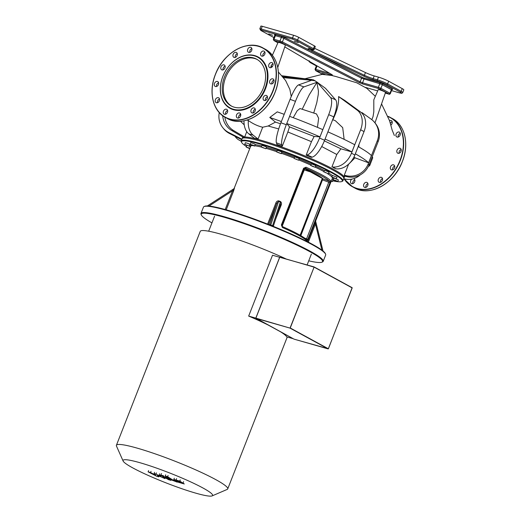 <?xml version="1.0" encoding="UTF-8"?>
<svg xmlns="http://www.w3.org/2000/svg" width="522" height="522" viewBox="0 0 522 522"><rect width="100%" height="100%" fill="white"/><g stroke="black" fill="none" stroke-linecap="round" stroke-linejoin="round"><path stroke-width="0.78" d="M363.788 184.331A2.727 2.049 118.6 0 1 367.09 182.504A2.727 2.049 118.6 0 1 367.775 185.473A2.727 2.049 118.6 0 1 364.473 187.3A2.727 2.049 118.6 0 1 363.788 184.331M367.932 183.653A2.727 2.049 -61.4 0 0 366.046 185.564A2.727 2.049 -61.4 0 0 365.896 187.385M378.137 180.625A2.727 2.049 118.6 0 1 379.292 177.943A2.727 2.049 118.6 0 1 381.667 177.454A2.727 2.049 118.6 0 1 382.58 179.085A2.727 2.049 118.6 0 1 381.432 181.767A2.727 2.049 118.6 0 1 379.05 182.25A2.727 2.049 118.6 0 1 378.137 180.625M382.509 178.602A2.727 2.049 -61.4 0 0 380.401 181.858A2.727 2.049 -61.4 0 0 380.473 182.335M390.678 169.265A2.727 2.049 118.6 0 1 390.991 165.97A2.727 2.049 118.6 0 1 393.836 164.965A2.727 2.049 118.6 0 1 394.384 165.461A2.727 2.049 118.6 0 1 394.071 168.756A2.727 2.049 118.6 0 1 391.219 169.761A2.727 2.049 118.6 0 1 390.678 169.265M394.678 166.113A2.727 2.049 -61.4 0 0 392.642 169.846M398.038 153.305A2.727 2.049 118.6 0 1 397.725 153.174A2.727 2.049 118.6 0 1 397.125 149.997A2.727 2.049 118.6 0 1 400.022 148.255A2.727 2.049 118.6 0 1 400.335 148.379A2.727 2.049 118.6 0 1 400.935 151.556A2.727 2.049 118.6 0 1 398.038 153.305M401.177 149.527A2.727 2.049 -61.4 0 0 399.141 153.259M398.26 137.018A2.727 2.049 118.6 0 1 396.811 136.94A2.727 2.049 118.6 0 1 395.983 134.428A2.727 2.049 118.6 0 1 397.979 132.073A2.727 2.049 118.6 0 1 399.428 132.144A2.727 2.049 118.6 0 1 400.257 134.656A2.727 2.049 118.6 0 1 398.26 137.018M400.263 133.293A2.727 2.049 -61.4 0 0 400.237 133.299A2.727 2.049 -61.4 0 0 398.227 137.025M389.549 120.686A2.727 2.049 118.6 0 1 391.343 120.608A2.727 2.049 118.6 0 1 391.272 124.765A2.727 2.049 118.6 0 1 390.795 125.163M392.185 121.756A2.727 2.049 -61.4 0 0 391.069 122.481A2.727 2.049 -61.4 0 0 390.358 123.538M353.733 178.641A2.727 2.049 118.6 0 1 354.007 178.759A2.727 2.049 118.6 0 1 353.929 182.915A2.727 2.049 118.6 0 1 351.391 183.555A2.727 2.049 118.6 0 1 351.469 179.398A2.727 2.049 118.6 0 1 351.763 179.137M354.849 179.907A2.727 2.049 -61.4 0 0 353.727 180.632A2.727 2.049 -61.4 0 0 352.813 183.64M257.215 59.501A26.622 20.006 -61.4 0 0 254.69 58.529A26.622 20.006 -61.4 0 0 226.659 75.188A26.622 20.006 -61.4 0 0 231.729 106.22M253.561 57.916A26.622 20.006 -61.4 0 0 225.341 74.953A26.622 20.006 -61.4 0 0 231.155 105.927A26.622 20.006 -61.4 0 0 234.248 107.193A26.622 20.006 -61.4 0 0 262.468 90.149A26.622 20.006 -61.4 0 0 256.654 59.182A26.622 20.006 -61.4 0 0 253.561 57.916M233.523 109.75A29.258 21.983 -61.4 0 0 265.489 88.792A29.258 21.983 -61.4 0 0 254.743 55.6A29.258 21.983 -61.4 0 0 222.777 76.564A29.258 21.983 -61.4 0 0 233.523 109.75M233.438 109.268A28.867 21.689 -61.4 0 0 264.974 88.583A28.867 21.689 -61.4 0 0 254.377 55.841A28.867 21.689 -61.4 0 0 222.835 76.519A28.867 21.689 -61.4 0 0 233.438 109.268M238.658 117.979A2.727 2.049 118.6 0 1 238.808 116.158A2.727 2.049 118.6 0 1 240.694 114.246M236.551 114.925A2.727 2.049 -61.4 0 0 237.236 117.894A2.727 2.049 -61.4 0 0 240.538 116.067A2.727 2.049 -61.4 0 0 239.852 113.098A2.727 2.049 -61.4 0 0 236.551 114.925M253.235 112.928A2.727 2.049 118.6 0 1 253.163 112.452A2.727 2.049 118.6 0 1 255.271 109.196M250.899 111.219A2.727 2.049 -61.4 0 0 251.813 112.843A2.727 2.049 -61.4 0 0 254.194 112.36A2.727 2.049 -61.4 0 0 255.343 109.679A2.727 2.049 -61.4 0 0 254.429 108.047A2.727 2.049 -61.4 0 0 252.048 108.537A2.727 2.049 -61.4 0 0 250.899 111.219M263.44 99.859A2.727 2.049 -61.4 0 0 263.982 100.355A2.727 2.049 -61.4 0 0 266.833 99.35A2.727 2.049 -61.4 0 0 267.147 96.055A2.727 2.049 -61.4 0 0 266.598 95.559A2.727 2.049 -61.4 0 0 263.754 96.563A2.727 2.049 -61.4 0 0 263.44 99.859M270.801 83.898A2.727 2.049 -61.4 0 0 273.698 82.15A2.727 2.049 -61.4 0 0 273.097 78.972A2.727 2.049 -61.4 0 0 272.784 78.848A2.727 2.049 -61.4 0 0 269.887 80.59A2.727 2.049 -61.4 0 0 270.481 83.768A2.727 2.049 -61.4 0 0 270.801 83.898M270.99 67.619A2.727 2.049 118.6 0 1 272.999 63.893A2.727 2.049 118.6 0 1 273.026 63.886M271.016 67.612A2.727 2.049 -61.4 0 0 273.019 65.25A2.727 2.049 -61.4 0 0 272.19 62.738A2.727 2.049 -61.4 0 0 270.742 62.66A2.727 2.049 -61.4 0 0 268.745 65.022A2.727 2.049 -61.4 0 0 269.574 67.534A2.727 2.049 -61.4 0 0 271.016 67.612M262.912 56.082A2.727 2.049 118.6 0 1 263.832 53.074A2.727 2.049 118.6 0 1 264.948 52.35M264.034 55.358A2.727 2.049 -61.4 0 0 264.106 51.202A2.727 2.049 -61.4 0 0 261.568 51.841A2.727 2.049 -61.4 0 0 261.496 55.998A2.727 2.049 -61.4 0 0 264.034 55.358M249.829 52.337A2.727 2.049 118.6 0 1 249.986 50.517A2.727 2.049 118.6 0 1 251.865 48.605M251.715 50.425A2.727 2.049 -61.4 0 0 251.03 47.456A2.727 2.049 -61.4 0 0 247.728 49.283A2.727 2.049 -61.4 0 0 248.413 52.252A2.727 2.049 -61.4 0 0 251.715 50.425M235.252 57.387A2.727 2.049 118.6 0 1 235.181 56.905A2.727 2.049 118.6 0 1 237.288 53.655M237.36 54.138A2.727 2.049 -61.4 0 0 236.446 52.507A2.727 2.049 -61.4 0 0 234.071 52.996A2.727 2.049 -61.4 0 0 232.916 55.671A2.727 2.049 -61.4 0 0 233.83 57.303A2.727 2.049 -61.4 0 0 236.212 56.813A2.727 2.049 -61.4 0 0 237.36 54.138M223.083 69.876A2.727 2.049 118.6 0 1 225.119 66.144M224.825 65.491A2.727 2.049 -61.4 0 0 224.277 64.996A2.727 2.049 -61.4 0 0 221.432 66A2.727 2.049 -61.4 0 0 221.119 69.296A2.727 2.049 -61.4 0 0 221.661 69.791A2.727 2.049 -61.4 0 0 224.512 68.787A2.727 2.049 -61.4 0 0 224.825 65.491M216.584 86.463A2.727 2.049 118.6 0 1 218.62 82.73M217.465 81.452A2.727 2.049 -61.4 0 0 214.568 83.2A2.727 2.049 -61.4 0 0 215.162 86.378A2.727 2.049 -61.4 0 0 215.482 86.508A2.727 2.049 -61.4 0 0 218.372 84.76A2.727 2.049 -61.4 0 0 217.778 81.582A2.727 2.049 -61.4 0 0 217.465 81.452M217.524 102.69A2.727 2.049 -61.4 0 0 219.521 100.328A2.727 2.049 -61.4 0 0 218.692 97.816A2.727 2.049 -61.4 0 0 217.243 97.745A2.727 2.049 -61.4 0 0 215.247 100.1A2.727 2.049 -61.4 0 0 216.075 102.612A2.727 2.049 -61.4 0 0 217.524 102.69A2.727 2.049 118.6 0 1 219.508 98.971A2.727 2.049 118.6 0 1 219.534 98.965M225.576 114.233A2.727 2.049 118.6 0 1 226.489 111.225A2.727 2.049 118.6 0 1 227.612 110.501M224.232 109.992A2.727 2.049 -61.4 0 0 224.153 114.148A2.727 2.049 -61.4 0 0 226.692 113.509A2.727 2.049 -61.4 0 0 226.77 109.352A2.727 2.049 -61.4 0 0 224.232 109.992M271.903 83.853A2.727 2.049 118.6 0 1 273.939 80.12M265.404 100.439A2.727 2.049 118.6 0 1 267.44 96.707M268.758 33.923L272.641 35.268L268.758 33.923M294.382 41.264L298.271 42.608L294.382 41.264M242.769 137.018L242.117 138.682A54.614 5.983 21.4 0 1 277.247 146.428A54.614 5.983 21.4 0 1 332.827 170.022A54.614 5.983 21.4 0 1 343.815 178.537L344.748 176.149M344.279 175.235L344.651 176.123L346.895 176.664A18.785 18.335 -38.9 0 0 368.963 165.024L378.137 141.619A18.785 18.335 -38.9 0 0 375.429 123.44L374.633 122.455A18.785 18.335 141.1 0 1 377.341 140.627L368.167 164.032A18.785 18.335 141.1 0 1 346.099 175.673L344.279 175.235L348.565 164.306L354.999 157.82L354.033 156.9M333.695 167.816L335.979 168.815A18.785 14.114 -61.4 0 0 354.862 155.021L364.03 131.609A18.785 14.114 -61.4 0 0 360.506 111.949L344.905 100.537L338.595 96.55L357.113 110.103A18.785 14.114 118.6 0 1 360.643 129.763L351.469 153.168A18.785 14.114 118.6 0 1 332.586 166.968L333.695 167.816M272.36 55.306L278.089 42.38A3.902 0.431 21.4 0 1 278.467 42.347A3.902 0.431 21.4 0 1 282.624 43.711A3.902 0.431 21.4 0 1 285.351 45.225L277.763 67.423M371.834 119.682L373.034 116.602L373.804 111.858L373.811 99.813L378.241 89.634A3.902 0.431 21.4 0 1 380.76 90.189A3.902 0.431 21.4 0 1 384.721 91.872A3.902 0.431 21.4 0 1 385.51 92.479L374.979 122.885M321.421 74.398L321.78 73.595A3.902 0.431 21.4 0 1 325.16 74.463M369.419 163.856A80.264 8.796 21.4 0 1 369.778 165.402L372.604 158.186A80.264 8.796 -158.6 0 0 372.251 156.639M355.325 153.827A80.264 8.796 21.4 0 1 368.584 162.812L371.416 155.595A80.264 8.796 -158.6 0 0 358.157 146.604M325.069 139.074A80.264 8.796 21.4 0 1 351.9 151.954L354.732 144.738A80.264 8.796 -158.6 0 0 327.901 131.857M319.979 136.855L322.811 129.632A80.264 8.796 -158.6 0 0 289.606 116.321L286.774 123.538A80.264 8.796 21.4 0 1 319.979 136.855L314.146 136.464L289.482 126.885L286.774 123.538M284.203 114.331A80.264 8.796 -158.6 0 0 277.26 111.858L269.776 117.47A80.264 8.796 21.4 0 1 281.371 121.554M369.778 165.402A80.264 8.796 21.4 0 1 368.401 166.316M368.584 162.812L354.999 157.82M351.9 151.954L340.899 148.809L324.358 140.875M280.51 123.766L275.459 122.109L269.776 117.47M281.978 75.762L307.36 79.057L282.833 76.767M222.705 115.734A18.785 17.644 93.8 0 0 231.631 130.441L243.285 137.319L244.648 137.077L233.641 130.578A18.785 17.644 -86.2 0 1 224.852 117.143M244.648 137.077L246.762 131.674M240.472 121.267L244.231 124.849M241.197 141.07L239.65 140.359A18.785 14.114 118.6 0 1 239.011 140.04A18.785 14.114 118.6 0 1 235.017 136.294M241.908 139.217L228.727 132.51A18.785 18.335 141.1 0 1 222.894 127.792A18.785 18.335 141.1 0 1 219.292 112.628M275.459 122.109L268.164 125.998L278.715 128.934M289.482 126.885L287.857 131.988L311.458 141.671L314.146 136.464M311.458 141.671L306.179 155.138L311.425 157.318L312.149 157.155A18.785 6.107 -66.4 0 0 324.599 140.274L333.773 116.863A18.785 6.107 -66.4 0 0 335.607 99.78L325.487 88.322L317.141 82.235L330.537 97.562A18.785 6.107 113.6 0 1 328.703 114.651L319.529 138.056A18.785 6.107 113.6 0 1 307.08 154.943L306.179 155.138M283.55 77.661L311.627 80.284L298.538 84.916A18.785 3.53 110.2 0 0 290.075 99.343L280.901 122.748A18.785 3.53 110.2 0 0 276.406 142.826L276.96 144.444L282.278 146.212L281.802 144.809A18.785 3.53 -69.8 0 1 286.297 124.732L295.472 101.327A18.785 3.53 -69.8 0 1 303.935 86.9L317.024 82.267L309.344 94.652L302.218 109.222M313.742 112.993L316.815 102.54L318.263 94.515L318.433 91.03L316.913 82.541M317.448 127.355L318.648 118.253L316.502 113.946L300.006 108.543L297.188 110.729L293.233 117.685M321.702 146.525L336.794 154.492L340.899 148.809M336.794 154.492L331.94 166.883M332.664 120.027C337.082 111.186 339.059 103.363 338.595 96.55M344.135 139.354L342.693 127.636L335.307 120.68M361.818 113.085L362.02 112.602L371.155 119.166A18.785 18.335 141.1 0 1 374.633 122.455M358.803 146.969L358.888 144.738M360.291 174.844A18.785 17.644 -86.2 0 1 347.606 179.379A18.785 17.644 -86.2 0 1 343.991 178.726L343.763 178.661M311.595 79.488L312.352 79.742M312.606 79.938L307.36 79.057L313.481 79.859M313.624 79.964L317.141 82.235M282.278 146.212L287.857 131.988M243.996 120.81A18.785 12.221 106 0 0 248.792 133.854L254.279 138.186L258.064 139.028L262.683 127.237L268.164 125.998M343.633 178.994A18.785 17.644 93.8 0 0 345.603 179.242L347.606 179.379M316.58 81.765L317.161 82.215M316.645 81.908L317.011 82.13M314.779 80.74L311.627 80.284L315.04 80.597M313.011 79.794L311.627 80.284L314.146 80.316M311.327 79.429L307.36 79.057M222.894 127.792L223.697 128.784A18.785 18.335 -38.9 0 0 229.523 133.501L241.719 139.7M258.064 139.028L253.066 135.081A18.785 12.221 -74 0 1 248.348 120.53C253.02 123.851 257.796 126.083 262.683 127.237M247.063 120.053L248.348 120.53M312.117 49.707A0.972 0.633 -74 0 1 312.019 49.688C313.552 50.027 314.29 49.877 314.224 49.251L315.288 46.543A3.902 0.431 -158.6 0 0 314.498 45.936L298.682 37.303A3.902 0.431 -158.6 0 0 293.573 35.261L262.253 26.289A3.902 0.431 -158.6 0 0 260.883 26.1L259.819 28.808A3.902 0.431 -158.6 0 1 261.189 28.997A0.972 0.633 106 0 0 261.405 30.211L292.725 39.176L296.555 40.709L312.378 49.342L310.942 49.368A8.776 0.959 -158.6 0 0 311.262 51.143L363.514 76.062A8.776 0.959 -158.6 0 0 373.361 79.833L377.608 81.054A6.825 0.75 21.4 0 1 386.548 84.636L400.106 92.035A6.825 0.75 21.4 0 1 399.082 92.766L391.526 90.6L399.167 92.799A0.972 0.633 106 0 0 399.258 92.812M399.082 92.766A0.972 0.633 106 0 0 399.167 92.799C403.454 93.582 401.19 93.471 402.743 92.551L403.806 89.843A7.804 0.855 -158.6 0 0 402.234 88.629L388.675 81.23A7.804 0.855 -158.6 0 0 378.457 77.132L374.215 75.918A7.804 0.855 21.4 0 1 365.459 72.565L314.596 48.305M285.828 258.834A59.782 6.551 -158.6 0 0 221.263 234.3A59.782 6.551 -158.6 0 0 200.239 231.383L116.413 445.279A59.782 6.551 -158.6 0 0 116.484 446.088L123.12 461.03A48.076 5.272 21.4 0 1 139.974 462.727A48.076 5.272 21.4 0 1 190.347 481.741A48.076 5.272 21.4 0 1 212.108 495.9A48.076 5.272 21.4 0 1 195.678 493.12A48.076 5.272 21.4 0 1 149.716 476.097A48.076 5.272 21.4 0 1 123.12 461.03M212.108 495.9L227.129 489.447A59.782 6.551 -158.6 0 0 227.729 488.905A59.782 6.551 -158.6 0 0 197.375 470.609A59.782 6.551 -158.6 0 0 137.436 448.202A59.782 6.551 -158.6 0 0 116.413 445.279M280.438 331.731A59.782 6.551 21.4 0 1 286.761 336.86L293.24 338.719M279.661 257.268L272.517 255.225L248.668 316.078A59.782 6.551 21.4 0 1 267.949 324.919M248.668 316.078L255.813 318.126M279.805 257.163L314.087 267.127L290.03 328.123L255.819 318.107L279.668 257.255L313.983 266.892M341.753 181.552L342.38 181.284A54.614 5.983 -158.6 0 0 342.928 180.795A54.614 5.983 -158.6 0 0 315.197 164.078A54.614 5.983 -158.6 0 0 260.439 143.609A54.614 5.983 -158.6 0 0 241.229 140.94A54.614 5.983 -158.6 0 0 241.301 141.677L241.575 142.297A54.125 5.931 21.4 0 1 260.543 144.209A54.125 5.931 21.4 0 1 317.259 165.611A54.125 5.931 21.4 0 1 341.753 181.552A54.125 5.931 21.4 0 1 332.762 180.84M241.229 140.94L242.469 137.782A54.614 5.983 21.4 0 1 243.148 137.24M244.674 137.018A54.614 5.983 21.4 0 1 261.679 140.451A54.614 5.983 21.4 0 1 316.43 160.92A54.614 5.983 21.4 0 1 344.168 177.637L342.928 180.795M331.359 180.919L332.462 181.604L331.183 181.356M331.992 179.294L333.101 179.979L332.462 181.604M335.77 180.495L337.78 181.571L333.238 179.79L335.77 180.495M331.816 177.056L332.455 175.431L336.997 177.212L336.357 178.837L331.816 177.056L338.413 179.946L337.78 181.571M324.736 172.156L328.416 173.819L324.736 172.156M323.875 172.038L324.514 170.413L325.369 170.531L329.056 172.195L328.416 173.819M310.91 165.481L315.171 167.281L310.91 165.481M310.629 165.5L311.549 163.856L315.803 165.657L315.171 167.281M294.095 158.42L298.61 160.228L294.088 158.434L294.721 156.809L299.25 158.603M276.856 152.046L281.306 153.703L276.856 152.046M276.764 151.922L277.404 150.297L281.86 151.954L281.306 153.703M261.803 147.328L265.855 148.731L261.803 147.328M261.313 146.95L261.946 145.325L265.998 146.728L266.488 147.106L265.855 148.731M251.239 144.992L250.071 144.281L253.444 145.344L254.612 146.056L251.239 144.992M250.071 144.281L250.71 142.656L254.083 143.72L255.245 144.431L254.612 146.056M244.753 144.313L245.392 142.689L247.924 143.393L249.934 144.464L249.294 146.088L244.753 144.313L250.521 146.643M249.725 148.666L246.175 147.047L249.881 148.268M246.815 145.423L246.175 147.047M200.977 213.452L203.456 207.136A65.635 7.191 21.4 0 1 204.115 206.542A65.635 7.191 21.4 0 1 226.535 210.34A65.635 7.191 21.4 0 1 289.292 233.575A65.635 7.191 21.4 0 1 325.584 254.149A65.635 7.191 21.4 0 1 325.669 255.03L323.196 261.346A65.635 7.191 -158.6 0 0 289.867 241.255A65.635 7.191 -158.6 0 0 224.062 216.656A65.635 7.191 -158.6 0 0 200.977 213.452A65.635 7.191 -158.6 0 0 201.061 214.333L201.335 214.96A65.146 7.138 21.4 0 1 224.166 217.263A65.146 7.138 21.4 0 1 292.424 243.024A65.146 7.138 21.4 0 1 321.904 262.207A65.146 7.138 21.4 0 1 308.737 260.824M325.584 254.149L325.31 253.522A65.146 7.138 -158.6 0 0 289.279 233.106A65.146 7.138 -158.6 0 0 226.998 210.046A65.146 7.138 -158.6 0 0 204.741 206.275L204.115 206.542M321.904 262.207L322.531 261.94A65.635 7.191 -158.6 0 0 323.196 261.346M304.248 169.911A35.111 3.85 -158.6 0 0 312.241 172.41A35.111 3.85 -158.6 0 0 312.906 172.599M226.202 209.818L233.556 191.059L234.45 188.161L233.921 188.736M275.649 219.207L281.104 205.283C281.795 203.795 281.606 202.556 280.523 201.557L278.761 200.853C277.299 200.82 276.314 201.59 275.805 203.156L267.603 224.082M306.819 240.825L307.797 239.357L330.008 182.674L330.446 180.534A43.887 4.809 -158.6 0 0 306.022 167.216L303.589 168.267L281.378 224.943L282.395 227.501A43.887 4.809 21.4 0 1 306.819 240.825A0.972 0.946 -41.7 0 0 306.649 239.846L306.649 239.846C305.37 238.711 306.264 239.109 302.101 236.42C297.52 233.621 290.969 230.339 282.435 226.581L282.435 226.581A0.972 0.339 113.7 0 1 282.395 227.501M246.397 146.48A54.125 5.931 21.4 0 1 241.575 142.297M333.878 178.165L333.238 179.79M281.378 224.943L281.971 225.289L304.117 168.619L305.318 168.084A42.908 4.705 21.4 0 1 329.193 181.108L306.277 239.591M303.589 168.267L304.182 168.606L305.318 168.084A0.972 0.339 113.7 0 0 306.022 167.216M282.402 226.568A0.972 0.339 113.7 0 1 282.435 226.581L281.906 225.302M300.816 235.65L322.896 178.798L329.193 181.108A0.972 0.946 -41.7 0 0 330.446 180.534M322.335 178.348L300.137 235.259M304.235 168.495L322.531 178.55A0.972 0.946 -42.2 0 0 322.896 178.798A36.083 3.954 -158.6 0 0 304.235 168.489M234.248 188.311A0.972 0.972 -126.4 0 1 233.993 188.677M234.11 188.599L234.084 188.618A0.972 0.959 55.1 0 0 234.11 188.599L234.11 188.599A0.972 0.959 55.1 0 0 234.45 188.161M234.084 188.618L207.371 205.955L234.084 188.618L232.558 190.765L225.197 209.537M233.556 191.059L232.558 190.765L208.996 206.053M268.517 224.44L276.751 203.417L278.552 201.348L280.36 202.073L280.366 204.865L273.469 225.811L270.735 225.093L269.867 224.329L269.28 224.747M269.45 224.812A0.972 0.966 54.6 0 0 269.528 224.76L269.528 224.76A0.972 0.966 54.6 0 0 269.867 224.329L276.751 203.417L275.805 203.156M278.761 200.853L270.677 225.302M280.366 204.865L273.469 225.811L273.678 226.731M281.104 205.283L280.451 204.624M272.477 226.019L280.523 201.557M308.332 242.149L315.445 224.003L315.66 220.904M321.924 250.162L315.445 224.003L314.635 223.579M211.945 222.894A65.146 7.138 21.4 0 1 201.335 214.96M247.572 147.713L249.666 148.444L247.643 147.53M245.869 144.816L248.178 145.586L245.869 144.816M251.082 144.685L253.601 145.651L251.082 144.685M262.409 147.328L264.752 148.352L262.409 147.328M278.135 152.352L280.249 153.233L278.135 152.352M295.857 158.988L297.605 159.823L295.857 158.988M312.88 166.224L313.996 166.89L311.817 166.055L312.88 166.224M326.609 172.958L324.899 172.469L326.609 172.958M334.961 178.172L332.866 177.434L334.961 178.172M336.52 181.167L334.354 180.299L336.579 181.023M177.408 480.651L181.584 482.896L177.395 481.212L176.553 480.494L177.408 480.651M175 480.527L173.852 479.431L179.809 481.134L184.286 483.953L178.328 482.25L175 480.527M173.754 479.503L174.328 478.211M180.286 479.92L179.809 481.134M171.431 479.933L165.206 476.012L167.608 476.697L173.741 480.56L177.245 482.158L171.431 479.933M165.689 474.792L165.206 476.012M168.084 475.483L167.608 476.697M177.376 481.832L177.245 482.158M163.627 475.816L160.724 474.987L163.334 476.031M160.724 474.987L161.5 473.552M157.226 475.19L158.832 476.886L156.737 476.286L148.098 471.836L150.571 472.547L155.68 475.229L154.075 473.552L155.947 474.087L161.481 476.893L159.171 475.007L162.342 475.914L166.792 477.754L170.935 480.357L168.541 479.672L163.125 476.56L162.381 476.345L164.945 478.641L157.226 475.19M159.125 476.149L158.832 476.886M148.574 470.622L148.098 471.836M151.047 471.327L150.571 472.547M154.551 472.332L154.075 473.552M156.424 472.867L155.947 474.087M159.647 473.787L159.171 475.007M171.17 479.764L170.935 480.357M165.337 477.656L164.945 478.641M344.442 179.124A39.3 29.526 -61.4 0 0 357.113 188.455A39.3 29.526 -61.4 0 0 400.061 160.293A39.3 29.526 -61.4 0 0 388.192 116.615M354.601 187.927L352.572 186.817L344.259 179.098A39.496 29.676 -61.4 0 0 352.572 186.817A39.496 29.676 -61.4 0 0 357.159 188.696A39.496 29.676 -61.4 0 0 400.315 160.398A39.496 29.676 -61.4 0 0 390.397 117.47A39.496 29.676 -61.4 0 0 388.107 116.386L392.433 118.579C405.007 125.026 409.444 144.294 402.384 161.539C394.404 183.483 369.837 197.094 354.601 187.927A39.496 29.676 -61.4 0 0 359.195 189.806A39.496 29.676 -61.4 0 0 402.345 161.507A39.496 29.676 -61.4 0 0 392.433 118.579M231.951 120.399A39.496 29.676 -61.4 0 0 275.107 92.1A39.496 29.676 -61.4 0 0 265.196 49.172L263.16 48.063A39.496 29.676 -61.4 0 0 258.566 46.184A39.496 29.676 -61.4 0 0 215.416 74.483A39.496 29.676 -61.4 0 0 225.328 117.411A39.496 29.676 -61.4 0 0 229.921 119.29A39.496 29.676 -61.4 0 0 273.078 90.991A39.496 29.676 -61.4 0 0 263.16 48.063C247.924 38.896 223.357 52.513 215.377 74.45C208.317 91.696 212.754 110.964 225.328 117.411L227.364 118.52A39.496 29.676 -61.4 0 0 231.951 120.399M229.876 119.049A39.3 29.526 -61.4 0 0 272.817 90.887A39.3 29.526 -61.4 0 0 258.383 46.301A39.3 29.526 -61.4 0 0 215.442 74.463A39.3 29.526 -61.4 0 0 229.876 119.049M346.895 176.664L346.099 175.673M335.979 168.815L332.586 166.968M312.149 157.155L307.08 154.943M281.802 144.809L276.406 142.826M335.607 99.78L330.537 97.562M303.935 86.9L298.538 84.916M228.727 132.51L229.523 133.501M233.641 130.578L231.631 130.441M253.066 135.081L248.792 133.854M295.472 101.327L290.075 99.343M286.297 124.732L280.901 122.748M333.773 116.863L328.703 114.651M324.599 140.274L319.529 138.056M360.506 111.949L357.113 110.103M364.03 131.609L360.643 129.763M354.862 155.021L351.469 153.168M378.137 141.619L377.341 140.627M368.963 165.024L368.167 164.032M239.65 140.359L241.184 141.194M315.79 70.692A0.972 0.731 118.6 0 1 315.68 70.646L321.643 73.902L315.94 70.587A0.972 0.633 -74 0 1 315.725 69.38L315.04 69.282L315.68 70.646M388.753 94.071L385.301 93.086L388.838 94.11C389.268 94.456 389.777 94.28 390.358 93.575L389.967 93.268A0.972 0.731 118.6 0 1 388.903 93.967L388.753 94.071A0.972 0.633 106 0 0 388.838 94.11A0.972 0.633 106 0 0 388.962 94.123M377.68 90.9L365.576 87.435M392.466 89.392L392.446 88.962L383.409 84.029L379.572 82.496L363.762 77.967A0.972 0.633 -74 0 1 363.971 79.174L362.562 82.789L360.141 81.837L361.557 78.222L379.788 83.703L378.372 87.318L362.562 82.789A0.972 0.633 106 0 0 362.77 83.996L378.581 88.525A0.972 0.633 106 0 1 378.372 87.318L380.923 88.335L382.339 84.727L391.383 89.66L389.967 93.268L380.923 88.335A0.972 0.731 118.6 0 1 379.859 89.04L388.903 93.967M378.581 88.525L379.859 89.04M315.94 70.587L331.751 75.116A0.972 0.633 -74 0 1 331.437 74.378M329.787 73.406L315.725 69.38L317.082 65.929M277.887 42.843L274.2 40.481A0.972 0.633 -74 0 1 273.991 39.274L279.988 40.99L281.404 37.382L283.824 38.328L282.409 41.943L279.988 40.99A0.972 0.633 106 0 0 280.203 42.197L281.41 42.674A0.972 0.659 117.2 0 0 282.409 41.943L360.141 81.837A0.972 0.659 117.2 0 1 359.143 82.567L362.77 83.996M331.751 75.116L332.37 74.907A0.972 0.796 120.5 0 1 332.103 74.75M281.41 42.674L359.143 82.567M273.998 40.553A0.972 0.796 120.5 0 1 273.854 40.494L277.88 42.856M332.37 74.907L284.784 46.902L332.351 74.9M274.716 34.726L274.722 35.568L275.407 35.659L273.991 39.274L273.306 39.176L273.854 40.494M274.2 40.481L280.203 42.197M275.192 34.452A0.972 0.633 106 0 1 275.407 35.659L281.404 37.382A0.972 0.633 -74 0 0 281.195 36.168L275.192 34.452L274.598 34.68A0.972 0.796 -59.5 0 0 274.579 34.661M283.824 38.328L361.557 78.222A0.972 0.659 -62.8 0 1 362.555 77.491L284.816 37.597A0.972 0.659 -62.8 0 0 283.824 38.328M379.572 82.496A0.972 0.633 -74 0 1 379.788 83.703L382.339 84.727A0.972 0.731 -61.4 0 1 383.409 84.029M392.446 88.962A0.972 0.731 -61.4 0 0 391.383 89.66L391.774 89.967L390.358 93.575M363.762 77.967L362.555 77.491M284.816 37.597L281.195 36.168M273.926 37.591L260.961 30.524L261.405 30.211M316.365 65.909L311.092 63.031A6.825 0.75 21.4 0 1 310.205 61.883M386.548 84.636A0.972 0.731 -61.4 0 0 387.611 83.938A7.804 0.855 -158.6 0 0 377.399 79.84A0.972 0.633 106 0 0 377.608 81.054M378.457 77.132L377.399 79.84L373.152 78.626A0.972 0.633 106 0 0 373.361 79.833M400.106 92.035A0.972 0.731 -61.4 0 0 401.17 91.337L387.611 83.938L388.675 81.23M374.215 75.918L373.152 78.626A7.804 0.855 21.4 0 1 364.395 75.272A0.972 0.529 115.5 0 1 363.514 76.062M402.743 92.551A7.804 0.855 -158.6 0 0 401.17 91.337L402.234 88.629M365.459 72.565L364.395 75.272L312.149 50.353A0.972 0.529 115.5 0 1 311.262 51.143M312.371 49.786L312.149 50.353A7.804 0.855 21.4 0 1 309.787 49.081M309.115 48.396L308.561 48.892L312.019 49.688A0.972 0.633 -74 0 1 311.934 49.655M314.224 49.251A3.902 0.431 -158.6 0 0 313.441 48.644A0.972 0.731 118.6 0 1 312.378 49.342M314.498 45.936L313.441 48.644L297.618 40.011A0.972 0.731 118.6 0 1 296.555 40.709M298.682 37.303L297.618 40.011A3.902 0.431 -158.6 0 0 292.516 37.969A0.972 0.633 106 0 0 292.725 39.176M293.573 35.261L292.516 37.969L261.189 28.997L262.253 26.289M314.061 266.931L352.18 287.935M294.043 339.15L328.377 348.794L352.141 287.694L314.042 266.912L279.668 257.255L255.819 318.107L294.003 339.13L255.93 318.361L290.03 328.123L328.123 348.905L293.984 339.117M352.187 287.909L328.338 348.768L290.239 327.986L314.087 267.127L352.187 287.909M255.884 318.12L279.74 257.261M250.749 146.095L250.69 146.206A43.887 4.809 21.4 0 1 252.707 145.592M254.736 145.742A43.887 4.809 21.4 0 1 261.405 147.08M266.011 148.32A43.887 4.809 21.4 0 1 266.122 148.352A43.887 4.809 21.4 0 1 276.849 151.719M261.685 145.99A44.859 4.92 -158.6 0 0 255.18 144.601M250.462 144.607A44.859 4.92 -158.6 0 0 250.671 146.251M332.39 178.276A44.859 4.92 -158.6 0 0 333.434 177.969M332.377 175.633A44.859 4.92 -158.6 0 0 328.723 173.043M324.449 170.583A44.859 4.92 -158.6 0 0 315.614 166.133M311.184 164.084A44.859 4.92 -158.6 0 0 299.132 158.916M294.61 157.096A44.859 4.92 -158.6 0 0 281.854 152.313M277.241 150.708A44.859 4.92 -158.6 0 0 266.416 147.282M281.456 153.318A43.887 4.809 21.4 0 1 294.219 158.101M298.741 159.915A43.887 4.809 21.4 0 1 310.786 165.096M315.216 167.157A43.887 4.809 21.4 0 1 324.038 171.64M327.588 173.709A43.887 4.809 21.4 0 1 331.868 176.932M332.214 177.389A43.887 4.809 21.4 0 1 332.41 178.23L307.523 241.732M330.008 182.674L321.904 179.672L322.335 178.146M304.541 238.039L307.797 239.357M304.757 168.051L305.318 168.084M323.007 250.997L315.666 221.374M180.893 482.269L180.71 482.733M179.64 481.525L179.353 482.256M177.591 480.703L177.395 481.212M176.593 478.615L176.116 479.835M183.607 481.636L183.131 482.857M174.015 479.855L173.741 480.56M175.281 480.703L175.111 481.134M167.027 477.16L166.792 477.754M265.196 49.172C277.763 55.619 282.206 74.887 275.146 92.133C267.166 114.077 242.6 127.688 227.364 118.52M335.339 120.693L332.658 119.714M394.371 135.544L392.126 129.978L389.556 120.712L381.575 103.982M304.933 78.744L322.139 74.378L331.509 75.436L336.051 76.558L356.709 82.776L366.888 88.375L375.292 96.289M240.153 115.108L239.774 114.781M271.14 65.818L272.275 66.712M278.396 72.003L285.599 80.519L289.873 89.445L291.243 96.505M239.011 140.04L241.184 141.221M365.602 87.455L377.674 90.913M391.918 89.236L392.557 89.386L391.774 89.967M273.306 39.176L274.722 35.568M315.04 69.282L316.456 65.674M316.358 65.922L310.975 62.986C307.96 60.728 309.631 62.418 309.161 60.709M273.919 37.604L260.85 30.478L259.819 28.808M307.125 264.928L311.366 254.11M208.683 231.213L214.575 216.18M227.729 488.905L287.263 337.003M299.263 158.59L298.623 160.215M250.69 146.206L234.084 188.586M300.124 235.252L321.904 179.672M269.071 224.917L269.528 224.76M315.666 221.335L323.02 251.01M304.717 168.71L282.128 226.346"/></g></svg>
